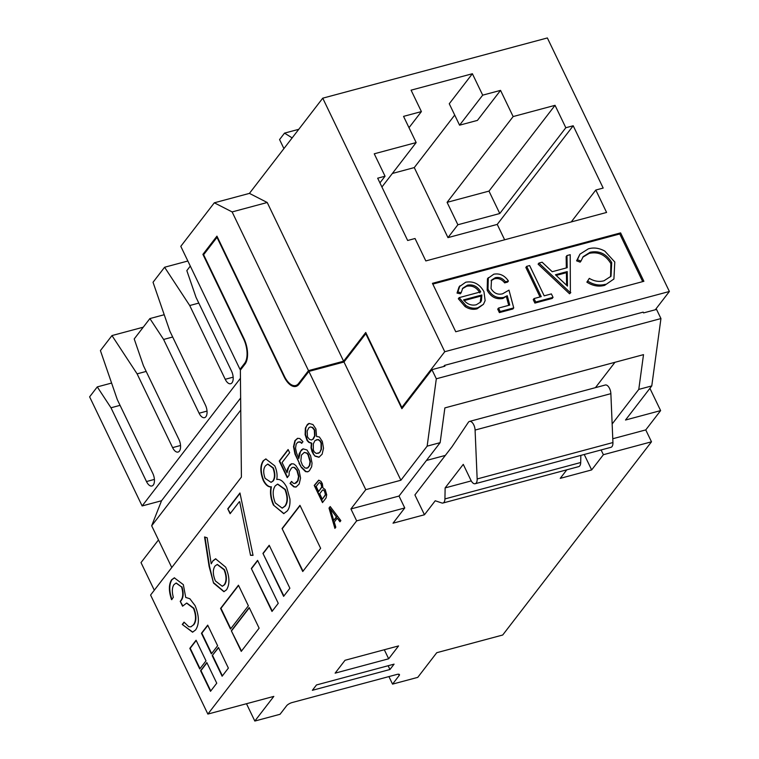 <?xml version="1.0" encoding="UTF-8"?>
<svg xmlns="http://www.w3.org/2000/svg" width="759" height="759" viewBox="0 0 759 759"><rect width="100%" height="100%" fill="white"/><g stroke="black" fill="none" stroke-linecap="round" stroke-linejoin="round"><path stroke-width="1.14" d="M213.545 583.083L209.105 566.375L204.56 536.974L207.179 537.78L211.201 563.814L213.032 560.692L215.594 558.814L225.698 567.163C229.683 576.622 229.958 584.164 226.524 589.79L223.886 591.688L213.545 583.083L209.493 566.271L204.987 537.097M263.212 460.808L265.792 458.948L274.777 465.855C276.864 470.599 277.528 475.134 276.76 479.47C280.299 478.872 283.6 481.434 286.684 487.145L289.929 498.957C290.27 504.431 289.359 508.454 287.177 511.016L283.724 513.644L273.401 505.029C270.64 498.616 269.853 492.582 271.029 486.899C268.259 487.145 265.678 485.039 263.288 480.57C260.081 472.117 260.052 465.533 263.212 460.808L265.992 458.901M217.624 645.757L207.7 625.141L201.448 633.272L211.372 653.888L217.624 645.757M218.45 647.484L212.197 655.605L222.121 676.222L228.374 668.1L218.45 647.484M248.373 605.824L238.449 585.208L220.575 608.424L230.499 629.04L248.373 605.824M283.619 596.356L289.881 588.234L269.208 545.275L262.946 553.396L283.619 596.356M231.324 630.767L241.248 651.383L259.123 628.167L249.199 607.542L231.324 630.767L241.514 651.032M282.073 528.558L302.746 571.518L320.63 548.292L299.957 505.342L282.073 528.558L303.021 571.166M291.579 481.396L290.023 483.426L293.79 486.851L296.01 487.079L299.188 483.995L300.564 478.047L299.093 470.599L295.801 465.514L293.79 463.967L291.56 463.749L289.947 464.802L287.395 469.166L287.016 472.772L282.082 462.535L289.644 452.715L288.107 449.518L279.246 461.036L287.244 477.667L289.075 475.295L289.188 472.022L291.494 467.999L292.841 467.278L294.236 467.544L296.873 470.371L298.553 476.5L297.651 480.798L294.739 483.54L293.335 483.274L291.579 481.396M312.964 453.626L315.023 456.15L318.96 457.279L322.129 454.195L323.505 448.256L322.347 441.444L319.368 436.994L316.569 436.472L315.934 428.987L312.945 424.537L309.017 423.408L307.404 424.461L305.365 428.152L305.127 434.698L307.063 440.495L308.818 442.374L311.351 443.247L311.019 447.829L312.044 451.709L315.023 456.15M299.027 463.407L301.446 467.553L305.516 471.614L307.746 471.842L309.359 470.789L311.655 466.766L312.034 463.151L310.573 455.694L306.968 449.973L303.04 448.844L301.427 449.897L299.122 453.929L298.79 458.521L296.589 453.057L295.526 448.208L296.162 444.252L297.727 442.222L300.213 442.108L301.665 443.351L302.964 441.662L299.767 438.531L297.537 438.313L294.89 440.713L293.515 446.662L294.976 454.11L301.446 467.553M308.885 371.417L298.97 384.282A19.44 9.658 75 0 1 295.991 386.397A19.44 9.658 75 0 1 284.018 376.625L216.998 237.358L203.621 254.73L243.905 338.448A19.44 9.658 75 0 1 244.996 364.121L240.366 370.126L241.409 477.098L150.586 595.037L207.871 714.077L356.654 520.864L350.924 508.957L365.781 489.659L400.894 480.238L343.988 362.005L308.885 371.417L365.781 489.659M337.252 518.179L339.956 521.794L340.857 520.636L330.203 506.547L329.008 508.094L334.89 528.378L335.791 527.211L334.273 522.05L337.252 518.179L340.193 521.49M320.991 481.377L318.714 480.172L314.217 485.418L322.49 502.6L326.066 497.951L326.702 494.754L325.184 489.593L322.888 487.828L322.376 483.739L320.991 481.377M271.997 611.45L278.259 603.32L257.586 560.36L251.324 568.491L271.997 611.45M216.751 683.195L206.827 662.569L200.575 670.7L210.499 691.316L216.751 683.195M206.002 660.852L196.078 640.235L189.826 648.357L199.75 668.983L206.002 660.852M239.294 501.784L230.11 513.71L227.757 508.834L239.958 492.989L253.041 555.351L250.527 555.313L239.683 501.68L250.527 555.313M181.543 586.935L176.079 583.064L173.963 584.639C172.027 587.494 171.828 591.735 173.346 597.342L171.572 599.657C168.659 591.109 168.669 584.487 171.591 579.791L174.323 577.836L183.336 584.639L185.727 597.437L189.835 598.718L195.091 605.644C199.266 615.947 199.446 624.04 195.632 629.904L192.568 632.2L182.264 624.448L184.039 622.143L188.763 626.706L190.87 626.82L193.308 624.98C196.173 621.147 196.239 615.606 193.507 608.357L186.6 603.101L182.568 606.204L180.215 601.318C183.061 598.253 183.507 593.462 181.543 586.935L176.268 583.016M649.903 388.342L660.624 410.6L645.757 429.907L651.488 441.804L502.705 635.017L436.757 652.702L417.763 677.36L392.545 684.125L399.158 675.548A4.63 1.423 154.3 0 0 399.443 674.58A4.63 1.423 154.3 0 0 396.929 674.438L292.177 702.53A4.63 1.423 154.3 0 0 286.655 705.709L280.043 714.285L254.825 721.05L246.485 703.716M479.887 292.936C476.756 287.49 472.364 285.251 466.719 286.219L462.354 288.762M461.178 292.708L460.343 293.78L457.041 293.078L459.043 286.911L465.722 282.215C473.55 280.849 479.631 283.999 483.948 291.655L485.134 300.621L483.436 304.321L477.923 307.746C473.92 308.818 469.906 308.069 465.884 305.498L459.148 297.642L480.713 291.864C477.582 286.418 473.189 284.179 467.544 285.147L462.734 288.221L461.178 292.708L457.867 292.006L459.869 285.839M483.436 304.321L477.098 308.818C473.094 309.89 469.081 309.141 465.058 306.57L458.322 298.714L459.148 297.642M611.707 262.557C606.45 253.819 599.231 250.394 590.056 252.292L583.168 256.665L580.986 261.077L577.428 259.758L579.942 254.161L588.367 248.838C593.737 247.273 599.221 248.022 604.809 251.096L614.781 261.997L613.917 279.008L604.648 285.356C598.728 286.978 592.798 285.915 586.868 282.158L589.307 278.373C594.25 281.285 599.145 282.092 603.993 280.773L611.014 276.257L611.707 262.557L610.881 263.629C605.625 254.891 598.405 251.466 589.231 253.364L582.77 257.216M610.587 276.779L610.881 263.629M580.986 261.077L580.161 262.149L576.603 260.83L579.942 254.161M642.702 281.617L619.771 233.962L432.801 284.094M570.796 292.604L569.554 293.79L538.103 264.151L538.928 263.079L542.144 262.216L552.22 271.713L567.172 267.709L566.982 255.555L570.208 254.682L570.379 292.718L538.928 263.079M566.328 267.927L566.157 256.627L566.982 255.555M526.67 266.362L529.63 265.565L544.194 295.839L551.376 293.904L553.045 297.367L552.22 298.439L534.886 303.088L533.226 299.625L534.051 298.553L541.233 296.627L526.67 266.362L525.845 267.434L540.047 296.949M508.426 281.02L505.466 281.807C502.676 278.221 499.28 276.845 495.276 277.709L491.5 280.09L491.026 288.505C493.815 293.211 497.657 294.985 502.562 293.818L508.995 290.137L513.729 307.907L512.904 308.979L499.375 312.604L497.714 309.15L498.54 308.078L509.754 305.071L507.259 295.725L502.866 298.496C496.035 299.644 490.807 296.902 487.174 290.242L487.468 278.695L493.786 274.198C499.745 273.136 504.631 275.403 508.426 281.02L507.6 282.092L504.64 282.879C501.851 279.293 498.454 277.917 494.451 278.781L491.092 280.678M508.71 305.346L506.433 296.797M198.801 303.097L189.722 305.526L225.224 379.291A8.833 4.393 -105 0 0 230.66 383.731A8.833 4.393 -105 0 0 231.533 371.104L196.031 297.338L186.828 270.612L190.3 266.096M187.852 261.011L164.589 267.244L189.722 305.526M172.682 337.015L163.602 339.453L199.105 413.219A8.833 4.393 -105 0 0 204.541 417.659A8.833 4.393 -105 0 0 205.404 405.031L169.912 331.266L153.033 282.263L164.589 267.244M164.21 314.729L149.893 318.571L163.602 339.453M146.183 371.426L137.104 373.855L172.606 447.62A8.833 4.393 -105 0 0 178.052 452.06A8.833 4.393 -105 0 0 178.915 439.433L143.413 365.667L134.21 338.941L149.893 318.571M143.261 327.186L111.971 335.573L137.104 373.855M120.064 405.344L110.985 407.782L146.487 481.548A8.833 4.393 -105 0 0 151.923 485.988A8.833 4.393 -105 0 0 152.787 473.36L117.294 399.595L100.416 350.592L111.971 335.573M111.601 383.058L97.275 386.9L110.985 407.782M566.812 469.812L560.237 478.36L591.659 469.925L603.386 454.707L601.1 449.964M584.231 454.489L591.659 469.925M426.425 460.476L445.334 455.409M356.654 520.864L404.756 507.961L393.029 523.188L424.452 514.763L414.907 494.925L452.06 446.671L468.331 422.336A6.945 3.453 75 0 1 469.517 421.416A6.945 3.453 75 0 1 475.087 430.059L477.155 478.957A6.945 3.453 75 0 1 475.172 483.73A6.945 3.453 75 0 1 470.903 480.238L463.265 464.366L445.135 487.904L444.926 498.919A6.945 3.453 75 0 1 442.933 503.027A6.945 3.453 75 0 1 441.804 502.97L435.23 500.769L424.452 514.763M660.947 318.562L436.321 378.788L431.928 369.661L444.926 366.18L444.546 365.383L643.177 312.129L643.556 312.917L656.554 309.435L660.947 318.562L651.772 385.923L638.774 389.405L612.152 423.977M645.757 429.907L612.769 438.749M660.624 410.6L625.511 420.021L651.772 385.923M651.488 441.804L603.386 454.707M431.928 369.661L401.881 408.693L365.791 333.704L343.988 362.005M436.321 378.788L427.146 446.15L400.894 480.238M241.239 368.997L239.986 369.329L180.794 246.333L214.313 202.805L249.426 193.384L322.746 98.177L444.765 351.711L669.381 291.484L547.362 37.95L322.746 98.177M655.302 309.767L669.381 291.484M403.076 407.128L401.824 407.469L444.765 351.711M444.546 365.383L443.673 366.512M401.824 407.469L365.734 332.48L343.609 361.208L308.496 370.629L298.591 383.494A18.51 9.203 75 0 1 295.744 385.506A18.51 9.203 75 0 1 284.35 376.198L216.941 236.144L202.909 254.369L243.582 338.875A18.51 9.203 75 0 1 244.616 363.324L239.986 369.329M249.426 193.384L267.225 202.501L343.609 361.208M504.64 239.787L497.24 224.408L447.971 237.624L414.272 167.587L392.365 173.469M643.888 281.295L620.596 232.89L432.44 283.335L455.742 331.749L643.888 281.295M482.696 95.16L472.383 73.737L411.084 90.169L421.397 111.592L403.551 116.374L416.16 142.569L374.253 153.802L385.05 176.211L377.678 178.194L407.659 240.489L415.031 238.506L425.818 260.925L606.593 212.454L595.806 190.035L603.177 188.061L573.197 125.766L565.825 127.74L555.038 105.33L513.141 116.563L500.542 90.378L482.696 95.16L459.574 125.178L477.42 120.396L500.542 90.378M459.574 125.178L449.262 103.755L472.383 73.737M454.707 115.074L414.272 167.587M457.876 224.759L499.773 213.516L488.986 191.107L447.089 202.34L457.876 224.759L447.971 237.624M447.089 202.34L513.141 116.563M488.986 191.107L555.038 105.33M499.773 213.516L565.825 127.74M497.24 224.408L573.197 125.766M571.242 221.932L595.806 190.035M379.927 182.862L385.05 176.211M381.919 187.018L416.16 142.569M408.997 127.692L421.397 111.592M283.913 148.593L279.568 139.571L284.521 133.129L292.149 137.901M298.761 129.315L284.521 133.129M404.756 507.961L399.025 496.054L350.924 508.957M399.025 496.054L440.144 442.658L427.146 446.15M345.032 660.283L335.127 673.148L388.665 658.793L398.57 645.928L345.032 660.283M316.494 684.95L312.366 690.311L389.955 669.504L394.082 664.144L316.494 684.95M254.825 721.05L273.819 696.392L207.871 714.077M214.313 202.805L232.121 211.922L267.225 202.501M232.121 211.922L308.496 370.629M440.144 442.658L444.878 407.896L643.509 354.643L638.774 389.405M204.162 254.028L202.909 254.369M366.265 333.571L365.791 333.704M217.472 237.235L216.998 237.358M595.436 387.659L614.97 362.29M471.244 480.902L445.135 487.904M580.844 455.391L580.701 462.516A6.945 3.453 75 0 1 578.719 466.624L442.933 503.027M469.517 421.416L605.293 385.012A6.945 3.453 75 0 1 610.872 393.655L612.93 442.554A6.945 3.453 75 0 1 610.957 447.317L475.172 483.73M240.755 410.116L151.677 525.788L161.534 500.75L142.132 505.949L89.619 396.843L97.275 386.9M151.677 525.788L171.771 567.533M161.534 500.75L240.641 398.02M240.451 378.276L142.132 505.949M392.545 684.125L388.921 676.592M154.295 590.217L141.013 562.609L158.479 539.915M388.143 665.738L389.955 669.504M619.771 233.962L620.596 232.89M613.917 279.008L604.648 285.356M605.473 284.283C599.553 285.906 593.623 284.843 587.694 281.086L586.868 282.158M577.428 259.758L576.603 260.83M590.056 252.292L589.231 253.364M587.694 281.086L589.307 278.373M567.457 286.077L567.229 271.599L555.446 274.758L567.457 286.077M570.379 292.718L569.554 293.79M566.603 285.27L566.404 272.671L556.148 275.422M567.229 271.599L566.404 272.671M553.045 297.367L535.712 302.016L534.886 303.088M535.712 302.016L534.051 298.553M513.729 307.907L500.2 311.532L499.375 312.604M495.276 277.709L494.451 278.781M505.466 281.807L504.64 282.879M507.259 295.725L503.691 297.424C496.86 298.572 491.633 295.83 487.999 289.17L487.174 290.242M487.999 289.17L488.293 277.623M503.691 297.424L502.866 298.496M500.2 311.532L498.54 308.078M481.851 294.976L463.569 299.881C467.146 304.236 471.396 305.858 476.32 304.757L480.637 302.044L481.415 300.782L481.851 294.976L481.026 296.048L464.138 300.573M467.544 285.147L466.719 286.219M465.884 305.498L465.058 306.57M477.923 307.746L477.098 308.818M457.867 292.006L457.041 293.078M480.191 302.556L481.026 296.048M481.415 300.782L480.589 301.854M384.31 649.751L388.665 658.793M330.355 506.746L329.397 507.989L335.193 527.979M330.307 508.786L336.398 516.917L333.713 520.399L330.307 508.786L336.398 516.917M336.787 516.813L333.713 520.399M322.518 490.086L323.144 489.868L324.472 491.12L325.431 494.621L322.328 499.242L319.691 493.758L322.518 490.086M322.328 499.242L325.82 494.517L324.852 491.016L323.144 489.868M318.875 480.219L314.606 485.314L322.755 502.249M318.998 482.771L319.624 482.553L320.953 483.806L321.731 486.946L318.628 491.566L316.171 486.453L318.998 482.771M318.628 491.566L322.12 486.842L321.342 483.701L319.624 482.553M305.071 468.037L302.443 465.22L300.849 461.036L301.399 455.134L304.312 452.383L306.854 453.256L308.031 454.831L310.023 461.605L309.387 465.561L307.556 467.923L305.071 468.037M304.312 452.383L307.234 453.151L308.42 454.726L310.412 461.5L309.767 465.457L307.945 467.819L306.465 468.303M297.737 438.332L295.27 440.609L293.894 446.558L295.365 454.005L299.416 463.303M298.818 441.842L300.602 442.004L301.864 443.085M303.23 448.863L300.507 451.491L298.79 458.521M301.835 467.449L305.905 471.51L307.936 471.719M309.207 423.427L306.75 425.714L305.754 428.048L305.516 434.594L307.452 440.391L309.207 442.269L311.74 443.142L311.408 447.734L313.353 453.521M315.412 456.045L319.15 457.155M311.475 439.973L309.511 439.404L307.442 436.88L307.167 431.008L308.941 427.668L310.289 426.947L312.262 427.516L314.321 430.04L314.606 435.903L312.822 439.252L311.475 439.973L312.822 439.252M310.289 426.947L312.642 427.412L314.71 429.936L314.994 435.799L313.211 439.148M319.292 452.687L316.285 453.484L314.264 451.937L313.344 450.021L313.325 443.806L315.099 440.457L318.106 439.67L320.118 441.216L321.048 443.133L321.066 449.337L319.681 452.582L317.936 453.408M316.446 439.746L318.495 439.565L320.507 441.112L321.437 443.028L321.455 449.243L319.681 452.582M291.75 481.576L290.023 483.426M292.841 467.278L294.625 467.44L297.262 470.267L298.942 476.396L298.04 480.694L296.475 482.724L294.739 483.54M288.221 449.764L279.635 460.931L287.519 477.316M291.76 463.768L288.771 466.728L287.016 472.772M290.403 483.322L294.169 486.747L296.2 486.955M300.071 505.589L282.462 528.454M231.713 630.663L249.322 607.788M283.894 596.005L262.946 553.396M269.322 545.522L263.335 553.292M272.272 611.099L251.324 568.491M257.699 560.607L251.713 568.387M238.573 585.455L220.964 608.32L230.764 628.699M218.573 647.721L212.197 655.605M212.586 655.501L222.387 675.88M207.824 625.388L201.828 633.167L211.638 653.537M206.951 662.816L200.964 670.595L210.765 690.965M196.202 640.482L190.215 648.252L200.015 668.632M283.923 513.587L273.401 505.029M273.79 504.925C271.029 498.511 270.242 492.477 271.418 486.794L271.029 486.899M271.418 486.794C268.648 487.041 266.067 484.935 263.667 480.466L263.288 480.57M263.667 480.466C260.46 472.013 260.441 465.428 263.601 460.704M282.348 508.065L285.242 506.006C288.069 502.164 288.097 496.642 285.327 489.441L277.737 484.109M271.219 482.278L273.268 480.883C275.346 477.791 275.365 473.464 273.316 467.895L267.87 464.072M272.927 467.999L267.671 464.11L265.46 465.817C263.269 468.664 263.145 472.838 265.09 478.322L271.029 482.344L272.879 480.988C274.967 477.895 274.976 473.569 272.927 467.999L273.316 467.895M284.938 489.546L277.538 484.147L275.27 485.817C272.49 489.849 272.481 495.532 275.251 502.856L282.158 508.122L284.853 506.111C287.68 502.268 287.708 496.747 284.938 489.546L285.327 489.441M230.375 513.359L227.757 508.834M228.146 508.729L240.024 493.312M253.013 555.246L250.916 555.209M213.032 560.692L211.201 563.814M213.421 560.588L215.793 558.766M224.076 591.631L213.934 582.978M222.444 586.195L224.655 584.677C227.036 581.033 226.96 576.015 224.427 569.63L217.368 564.449M224.047 569.734L217.178 564.487L215.006 566.062C212.643 569.667 212.776 574.629 215.404 580.948L222.254 586.252L224.266 584.781C226.647 581.138 226.571 576.119 224.047 569.734L224.427 569.63M171.951 599.553C169.048 591.005 169.058 584.383 171.98 579.686L171.591 579.791M171.98 579.686L174.523 577.789M192.758 632.143L182.264 624.448M182.653 624.344L184.19 622.352M191.059 626.763L193.308 624.98M193.697 624.875C196.553 621.042 196.619 615.502 193.896 608.253L193.507 608.357M193.896 608.253L186.79 603.054M182.853 605.891L180.215 601.318M180.604 601.223C183.45 598.149 183.896 593.358 181.932 586.83M233.155 377.166L225.224 379.291M207.036 411.084L199.105 413.219M180.538 445.495L172.606 447.62M154.419 479.413L146.487 481.548M245.707 363.039L244.616 363.324M244.056 338.751L243.582 338.875M299.843 383.153L298.591 383.494M284.492 376.502L284.018 376.625M580.701 462.516L444.926 498.919M610.872 393.655L475.087 430.059M612.93 442.554L477.155 478.957M398.503 674.201L399.158 675.548M298.591 384.737L295.744 385.506"/></g></svg>
